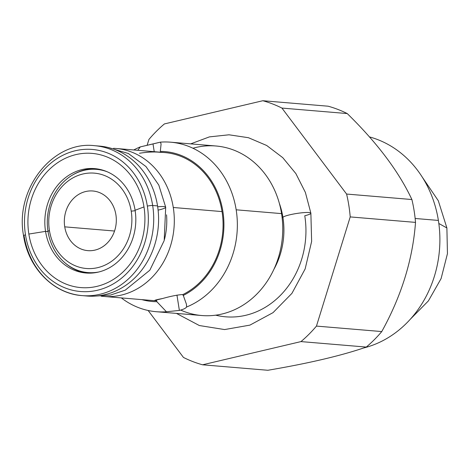 <?xml version="1.0" encoding="UTF-8"?>
<svg xmlns="http://www.w3.org/2000/svg" width="471" height="471" viewBox="0 0 471 471"><rect width="100%" height="100%" fill="white"/><g stroke="black" fill="none" stroke-linecap="round" stroke-linejoin="round"><path stroke-width="0.71" d="M346.591 194.052A135.866 117.897 94.8 0 1 350.212 216.913L316.459 326.091A135.866 117.897 94.8 0 1 300.981 341.593L202.559 364.795A135.866 117.897 94.8 0 1 183.455 357.442L148.141 310.489L183.455 357.442A135.866 117.897 -85.2 0 0 202.559 364.795L267.864 370.271C309.147 363.253 341.958 355.517 366.285 347.074L300.981 341.593L202.559 364.795L267.864 370.271C309.147 363.253 341.958 355.517 366.285 347.074A135.866 117.897 -85.2 0 0 381.763 331.566C401.498 295.888 412.749 259.497 415.516 222.389L350.212 216.913L316.459 326.091L381.763 331.566C401.498 295.888 412.749 259.497 415.516 222.389L350.212 216.913A135.866 117.897 -85.2 0 0 346.591 194.052L411.895 199.533C398.825 171.585 377.271 142.931 347.233 113.558L281.929 108.077L346.591 194.052L411.895 199.533A135.866 117.897 94.8 0 1 414.139 210.861A135.866 117.897 94.8 0 1 415.516 222.389A135.866 117.897 -85.2 0 0 414.139 210.861A135.866 117.897 -85.2 0 0 411.895 199.533C398.825 171.585 377.271 142.931 347.233 113.558A135.866 117.897 -85.2 0 0 328.134 106.205A135.866 117.897 94.8 0 1 347.233 113.558L281.929 108.077L346.591 194.052M147.099 145.351L148.93 139.434A135.866 117.897 94.8 0 1 164.408 123.926L262.83 100.729A135.866 117.897 94.8 0 1 281.929 108.077A135.866 117.897 -85.2 0 0 262.83 100.729L328.134 106.205L262.83 100.729L164.408 123.926A135.866 117.897 -85.2 0 0 148.93 139.434L147.099 145.351M114.541 231.025L64.739 226.845A29.932 25.97 -85.2 0 0 87.818 250.637A29.932 25.97 -85.2 0 0 115.907 214.782A29.932 25.97 -85.2 0 0 92.822 190.99A29.932 25.97 -85.2 0 0 64.739 226.845L114.541 231.025M156.708 300.71A74.235 64.415 94.8 0 1 152.374 300.516L103.62 296.424A74.235 64.415 -85.2 0 1 101.147 296.165A74.235 64.415 -85.2 0 0 173.281 207.493L222.041 211.585L173.281 207.493A74.235 64.415 -85.2 0 0 116.031 148.477L164.791 152.569A74.235 64.415 94.8 0 1 222.041 211.585A74.235 64.415 94.8 0 1 182.966 294.522C177.649 294.846 170.826 296.188 162.483 298.549C154.888 299.945 152.963 300.669 156.708 300.71L156.867 301.693A75.219 65.275 -85.2 0 1 141.883 299.638A75.219 65.275 -85.2 0 0 156.867 301.693L166.44 311.767A85.063 73.817 94.8 0 1 121.335 297.913A85.063 73.817 -85.2 0 0 156.343 311.72A85.063 73.817 -85.2 0 0 166.44 311.767L179.374 310.424L176.949 295.111L179.374 310.424C183.349 309.412 185.757 308.275 186.593 307.015L186.434 304.207L182.966 294.522C177.649 294.846 170.826 296.188 162.483 298.549L154.729 300.392L156.708 300.71L156.867 301.693L166.44 311.767L179.374 310.424C183.349 309.412 185.757 308.275 186.593 307.015A85.063 73.817 -85.2 0 0 236.171 209.807A85.063 73.817 -85.2 0 0 170.573 142.183A85.063 73.817 -85.2 0 0 160.476 142.136L140.323 146.887A85.063 73.817 -85.2 0 0 133.746 149.966A85.063 73.817 94.8 0 1 140.323 146.887L137.762 150.302L140.323 146.887L153.004 143.938L154.229 151.68L153.004 143.938L160.476 142.136A85.063 73.817 94.8 0 1 236.171 209.807L281.57 213.616A85.063 73.817 -85.2 0 0 192.922 148.23M279.374 203.413A71.674 62.196 94.8 0 1 282.918 217.39L282.082 217.319L282.918 217.39A71.674 62.196 94.8 0 1 273.828 269.471A71.674 62.196 -85.2 0 0 282.918 217.39A14.177 1.919 -9 0 1 297.319 213.375A14.177 1.919 -9 0 1 310.872 213.169A14.177 1.919 171 0 0 297.319 213.375A14.177 1.919 171 0 0 282.918 217.39A71.674 62.196 -85.2 0 0 279.374 203.413M180.699 310.083A85.063 73.817 -85.2 0 0 255.306 295.582A85.063 73.817 -85.2 0 0 281.57 213.616L236.171 209.807A85.063 73.817 94.8 0 1 186.593 307.015L186.528 305.049M190.678 143.873L209.395 136.89L229.006 134.794L248.458 137.715L266.698 145.492L282.765 157.673L295.865 173.587L305.379 192.404L310.872 213.169A14.177 1.919 171 0 1 304.772 215.759A84.344 73.193 94.8 0 1 215.689 315.176M170.573 142.183L215.971 145.992A85.063 73.817 94.8 0 1 281.57 213.616A85.063 73.817 94.8 0 1 201.747 315.529L156.343 311.72M116.031 148.477A74.235 64.415 -85.2 0 0 113.552 148.324A74.235 64.415 -85.2 0 1 173.281 207.493A74.235 64.415 -85.2 0 1 103.62 296.424M166.54 214.811A65.569 56.897 94.8 0 1 164.473 239.433A65.569 56.897 -85.2 0 0 166.54 214.811M96.602 169.372A51.786 44.939 -85.2 0 0 48.007 231.414A51.786 44.939 94.8 0 1 107.294 171.809A51.786 44.939 -85.2 0 0 96.602 169.372L99.257 169.595A51.786 44.939 94.8 0 1 101.942 169.913A51.786 44.939 -85.2 0 0 97.927 169.507M131.221 211.173A47.848 41.519 -85.2 0 0 82.908 173.993A47.848 41.519 -85.2 0 0 49.42 230.454A47.848 41.519 -85.2 0 0 97.738 267.64A47.848 41.519 -85.2 0 0 131.221 211.173L135.165 210.708L131.221 211.173A47.848 41.519 -85.2 0 0 82.908 173.993A47.848 41.519 -85.2 0 0 49.42 230.454A47.848 41.519 -85.2 0 0 97.738 267.64A47.848 41.519 -85.2 0 0 131.221 211.173M115.907 214.782A29.932 25.97 94.8 0 1 94.959 250.107A29.932 25.97 94.8 0 1 64.739 226.845A29.932 25.97 94.8 0 1 85.681 191.526A29.932 25.97 94.8 0 1 115.907 214.782M89.272 272.674A51.786 44.939 -85.2 0 0 93.299 272.939A51.786 44.939 94.8 0 1 90.597 272.803L87.942 272.585A51.786 44.939 -85.2 0 0 98.892 271.961A51.786 44.939 94.8 0 1 48.007 231.414A51.786 44.939 -85.2 0 0 87.942 272.585M48.007 231.414L49.42 230.454L48.007 231.414M160.994 143.726L160.476 142.136L161.076 144.144L160.299 151.391A75.219 65.275 -85.2 0 1 222.877 211.385A75.219 65.275 -85.2 0 1 183.125 295.505A75.219 65.275 -85.2 0 0 222.877 211.385A75.219 65.275 -85.2 0 0 160.299 151.391M82.084 295.605C53.364 293.721 28.178 267.858 23.55 235.63A3.939 0.536 -9 0 1 25.487 234.852A71.28 61.854 -85.2 0 0 97.468 290.242A71.28 61.854 -85.2 0 0 147.352 206.121A3.939 0.536 -9 0 1 152.669 205.491A75.219 65.269 -85.2 0 0 94.659 145.698A75.219 65.269 94.8 0 1 152.669 205.491L157.544 205.904L152.669 205.491A3.939 0.536 171 0 0 147.352 206.121A71.28 61.854 94.8 0 1 97.468 290.242A71.28 61.854 94.8 0 1 25.487 234.852A71.28 61.854 94.8 0 1 75.372 150.732A71.28 61.854 94.8 0 1 147.352 206.121A71.28 61.854 -85.2 0 0 75.372 150.732A71.28 61.854 -85.2 0 0 25.487 234.852A3.939 0.536 171 0 0 23.55 235.63A3.939 0.536 171 0 0 24.074 235.806A75.219 65.269 -85.2 0 0 82.084 295.605A75.219 65.269 -85.2 0 0 152.669 205.491A75.219 65.269 94.8 0 1 82.084 295.605L86.958 296.018A75.219 65.269 94.8 0 0 157.544 205.904A75.219 65.269 94.8 0 1 84.527 295.759M23.55 235.63C14.607 189.048 52.882 140.452 94.659 145.698L99.534 146.104A75.219 65.269 94.8 0 1 157.544 205.904A75.219 65.269 94.8 0 0 97.097 145.951M143.985 206.916A67.341 58.439 -85.2 0 0 75.984 154.588A67.341 58.439 -85.2 0 0 28.855 234.058A67.341 58.439 -85.2 0 0 96.861 286.386A67.341 58.439 -85.2 0 0 143.985 206.916A67.341 58.439 -85.2 0 0 75.984 154.588A67.341 58.439 -85.2 0 0 28.855 234.058L45.546 231.367A52.375 45.452 94.8 0 1 82.201 169.56A52.375 45.452 94.8 0 1 135.095 210.26L143.985 206.916L135.095 210.26A52.375 45.452 -85.2 0 0 94.7 168.618A52.375 45.452 -85.2 0 0 45.546 231.367L48.03 231.579L45.546 231.367L28.855 234.058A67.341 58.439 -85.2 0 0 96.861 286.386A67.341 58.439 -85.2 0 0 143.985 206.916M72.875 174.835A52.375 45.452 94.8 0 1 96.161 168.771A52.375 45.452 -85.2 0 0 72.875 174.835M65.457 263.242A52.375 45.452 -85.2 0 0 87.406 273.103A52.375 45.452 94.8 0 1 65.457 263.242M135.095 210.26A52.375 45.452 94.8 0 1 98.439 272.073A52.375 45.452 94.8 0 1 45.546 231.367A52.375 45.452 -85.2 0 0 85.94 273.009A52.375 45.452 -85.2 0 0 135.095 210.26M157.679 206.781A13.783 1.866 -9 0 1 165.698 207.216A13.783 1.866 171 0 0 157.679 206.781M158.109 210.131A13.783 1.866 171 0 0 165.698 207.216L158.804 185.085L145.957 166.546L128.353 153.505L107.735 147.405M438.383 220.428L415.151 218.479L438.383 220.428A108.301 93.976 94.8 0 1 363.4 348.04A108.301 93.976 -85.2 0 0 438.383 220.428A108.301 93.976 -85.2 0 0 369.364 136.878A108.301 93.976 94.8 0 1 438.383 220.428M410.353 319.197L428.404 300.892L441.109 278.561L447.45 253.651L446.891 227.958L438.831 223.49L446.891 227.958L438.307 200.746L422.275 177.137M139.469 153.258C147.976 151.939 154.971 151.644 160.452 152.374A74.235 64.415 94.8 0 1 222.041 211.585A74.235 64.415 94.8 0 1 182.966 294.522L183.125 295.505M300.981 341.593A135.866 117.897 -85.2 0 0 316.459 326.091L381.763 331.566A135.866 117.897 94.8 0 1 366.285 347.074L300.981 341.593M310.872 213.169L311.631 241.44L305.149 268.929L291.932 293.356L273.015 312.656L249.918 325.12L224.602 329.565L199.345 325.532L176.454 313.403M95.26 296.1L110.555 295.052L125.245 290.154L149.825 270.219L164.191 240.593L165.698 207.216"/></g></svg>
